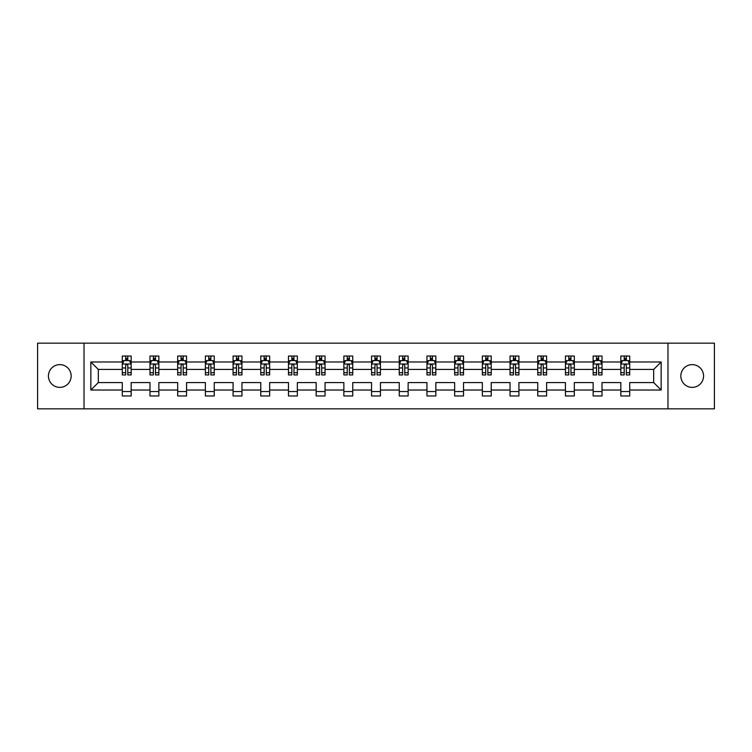 <?xml version="1.0" encoding="UTF-8"?>
<svg xmlns="http://www.w3.org/2000/svg" width="752" height="752" viewBox="0 0 752 752"><rect width="100%" height="100%" fill="white"/><g stroke="black" fill="none" stroke-linecap="round" stroke-linejoin="round"><path stroke-width="1.13" d="M692.207 364.635A11.365 11.365 0 0 0 680.842 376A11.365 11.365 0 0 0 692.207 387.365A11.365 11.365 0 0 0 703.571 376A11.365 11.365 0 0 0 692.207 364.635M59.793 364.635A11.365 11.365 0 0 0 48.429 376A11.365 11.365 0 0 0 59.793 387.365A11.365 11.365 0 0 0 71.158 376A11.365 11.365 0 0 0 59.793 364.635M667.973 408.844L714.4 408.844L714.4 343.156L667.973 343.156L667.973 408.844L84.027 408.844L84.027 343.156L37.6 343.156L37.6 408.844L84.027 408.844M629.715 390.025L629.715 382.571L653.676 382.571L661.14 390.025L629.715 390.025L629.715 395.975L620.832 395.975L620.832 390.025L602.014 390.025L602.014 395.975L593.14 395.975L593.14 390.025L574.321 390.025L574.321 395.975L565.438 395.975L565.438 390.025L546.619 390.025L546.619 395.975L537.746 395.975L537.746 390.025L518.927 390.025L518.927 395.975L510.044 395.975L510.044 390.025L491.225 390.025L491.225 395.975L482.352 395.975L482.352 390.025L463.533 390.025L463.533 395.975L454.65 395.975L454.65 390.025L435.831 390.025L435.831 395.975L426.957 395.975L426.957 390.025L408.139 390.025L408.139 395.975L399.256 395.975L399.256 390.025L380.437 390.025L380.437 395.975L371.563 395.975L371.563 390.025L352.744 390.025L352.744 395.975L343.861 395.975L343.861 390.025L325.043 390.025L325.043 395.975L316.169 395.975L316.169 390.025L297.35 390.025L297.35 395.975L288.467 395.975L288.467 390.025L269.648 390.025L269.648 395.975L260.775 395.975L260.775 390.025L241.956 390.025L241.956 395.975L233.073 395.975L233.073 390.025L214.254 390.025L214.254 395.975L205.381 395.975L205.381 390.025L186.562 390.025L186.562 395.975L177.679 395.975L177.679 390.025L158.86 390.025L158.86 395.975L149.986 395.975L149.986 390.025L131.168 390.025L131.168 395.975L122.285 395.975L122.285 390.025L90.86 390.025L90.86 361.975L122.285 361.975L122.285 356.025L131.168 356.025L131.168 361.975L149.986 361.975L149.986 356.025L158.86 356.025L158.86 361.975L177.679 361.975L177.679 356.025L186.562 356.025L186.562 361.975L205.381 361.975L205.381 356.025L214.254 356.025L214.254 361.975L233.073 361.975L233.073 356.025L241.956 356.025L241.956 361.975L260.775 361.975L260.775 356.025L269.648 356.025L269.648 361.975L288.467 361.975L288.467 356.025L297.35 356.025L297.35 361.975L316.169 361.975L316.169 356.025L325.043 356.025L325.043 361.975L343.861 361.975L343.861 356.025L352.744 356.025L352.744 361.975L371.563 361.975L371.563 356.025L380.437 356.025L380.437 361.975L399.256 361.975L399.256 356.025L408.139 356.025L408.139 361.975L426.957 361.975L426.957 356.025L435.831 356.025L435.831 361.975L454.65 361.975L454.65 356.025L463.533 356.025L463.533 361.975L482.352 361.975L482.352 356.025L491.225 356.025L491.225 361.975L510.044 361.975L510.044 356.025L518.927 356.025L518.927 361.975L537.746 361.975L537.746 356.025L546.619 356.025L546.619 361.975L565.438 361.975L565.438 356.025L574.321 356.025L574.321 361.975L593.14 361.975L593.14 356.025L602.014 356.025L602.014 361.975L620.832 361.975L620.832 356.025L629.715 356.025L629.715 361.975L661.14 361.975L661.14 390.025M667.973 343.156L84.027 343.156M620.832 361.975L620.832 369.429L602.014 369.429L602.014 361.975M602.014 390.025L602.014 382.571L620.832 382.571L620.832 390.025M593.14 361.975L593.14 369.429L574.321 369.429L574.321 361.975M574.321 390.025L574.321 382.571L593.14 382.571L593.14 390.025M565.438 361.975L565.438 369.429L546.619 369.429L546.619 361.975M546.619 390.025L546.619 382.571L565.438 382.571L565.438 390.025M537.746 361.975L537.746 369.429L518.927 369.429L518.927 361.975M518.927 390.025L518.927 382.571L537.746 382.571L537.746 390.025M510.044 361.975L510.044 369.429L491.225 369.429L491.225 361.975M491.225 390.025L491.225 382.571L510.044 382.571L510.044 390.025M482.352 361.975L482.352 369.429L463.533 369.429L463.533 361.975M463.533 390.025L463.533 382.571L482.352 382.571L482.352 390.025M454.65 361.975L454.65 369.429L435.831 369.429L435.831 361.975M435.831 390.025L435.831 382.571L454.65 382.571L454.65 390.025M426.957 361.975L426.957 369.429L408.139 369.429L408.139 361.975M408.139 390.025L408.139 382.571L426.957 382.571L426.957 390.025M399.256 361.975L399.256 369.429L380.437 369.429L380.437 361.975M380.437 390.025L380.437 382.571L399.256 382.571L399.256 390.025M371.563 361.975L371.563 369.429L352.744 369.429L352.744 361.975M352.744 390.025L352.744 382.571L371.563 382.571L371.563 390.025M343.861 361.975L343.861 369.429L325.043 369.429L325.043 361.975M325.043 390.025L325.043 382.571L343.861 382.571L343.861 390.025M316.169 361.975L316.169 369.429L297.35 369.429L297.35 361.975M297.35 390.025L297.35 382.571L316.169 382.571L316.169 390.025M288.467 361.975L288.467 369.429L269.648 369.429L269.648 361.975M269.648 390.025L269.648 382.571L288.467 382.571L288.467 390.025M260.775 361.975L260.775 369.429L241.956 369.429L241.956 361.975M241.956 390.025L241.956 382.571L260.775 382.571L260.775 390.025M233.073 361.975L233.073 369.429L214.254 369.429L214.254 361.975M214.254 390.025L214.254 382.571L233.073 382.571L233.073 390.025M205.381 361.975L205.381 369.429L186.562 369.429L186.562 361.975M186.562 390.025L186.562 382.571L205.381 382.571L205.381 390.025M177.679 361.975L177.679 369.429L158.86 369.429L158.86 361.975M158.86 390.025L158.86 382.571L177.679 382.571L177.679 390.025M149.986 361.975L149.986 369.429L131.168 369.429L131.168 361.975M131.168 390.025L131.168 382.571L149.986 382.571L149.986 390.025M122.285 361.975L122.285 369.429L98.324 369.429L98.324 382.571L122.285 382.571L122.285 390.025M90.86 361.975L98.324 369.429M653.676 382.571L653.676 369.429L629.715 369.429L629.715 361.975M624.207 360.462L626.341 360.462M596.515 360.462L598.639 360.462M568.813 360.462L570.947 360.462M541.12 360.462L543.245 360.462M513.419 360.462L515.552 360.462M485.726 360.462L487.851 360.462M458.024 360.462L460.158 360.462M430.332 360.462L432.456 360.462M402.63 360.462L404.764 360.462M374.938 360.462L377.062 360.462M347.236 360.462L349.37 360.462M319.544 360.462L321.668 360.462M291.842 360.462L293.976 360.462M264.149 360.462L266.274 360.462M236.448 360.462L238.581 360.462M208.755 360.462L210.88 360.462M181.053 360.462L183.187 360.462M153.361 360.462L155.485 360.462M125.659 360.462L127.793 360.462M122.285 391.538L131.168 391.538M149.986 391.538L158.86 391.538M177.679 391.538L186.562 391.538M205.381 391.538L214.254 391.538M233.073 391.538L241.956 391.538M260.775 391.538L269.648 391.538M288.467 391.538L297.35 391.538M316.169 391.538L325.043 391.538M343.861 391.538L352.744 391.538M371.563 391.538L380.437 391.538M399.256 391.538L408.139 391.538M426.957 391.538L435.831 391.538M454.65 391.538L463.533 391.538M482.352 391.538L491.225 391.538M510.044 391.538L518.927 391.538M537.746 391.538L546.619 391.538M565.438 391.538L574.321 391.538M593.14 391.538L602.014 391.538M620.832 391.538L629.715 391.538M98.324 382.571L90.86 390.025M661.14 361.975L653.676 369.429M127.793 358.337L125.659 358.337M123.958 360.763L122.285 360.763L122.285 356.025L125.659 356.025L125.659 360.556M122.285 372.71L122.285 374.938L125.659 374.938L125.659 372.71L122.285 372.71L122.285 369.429M131.168 369.429L131.168 374.938L127.793 374.938L127.793 365.434C127.088 364.071 126.374 364.071 125.659 365.434L125.659 372.71M129.494 360.763L131.168 360.763L131.168 356.025L127.793 356.025L127.793 360.556M131.168 364.109L129.391 360.556L124.061 360.556L122.285 364.109M155.485 358.337L153.361 358.337M151.65 360.763L149.986 360.763L149.986 356.025L153.361 356.025L153.361 360.556M149.986 372.71L149.986 374.938L153.361 374.938L153.361 372.71L149.986 372.71L149.986 369.429M158.86 369.429L158.86 374.938L155.485 374.938L155.485 365.434C154.78 364.071 154.066 364.071 153.361 365.434L153.361 372.71M157.196 360.763L158.86 360.763L158.86 356.025L155.485 356.025L155.485 360.556M158.86 364.109L157.083 360.556L151.763 360.556L149.986 364.109M183.187 358.337L181.053 358.337M179.352 360.763L177.679 360.763L177.679 356.025L181.053 356.025L181.053 360.556M177.679 372.71L177.679 374.938L181.053 374.938L181.053 372.71L177.679 372.71L177.679 369.429M186.562 369.429L186.562 374.938L183.187 374.938L183.187 365.434C182.473 364.071 181.768 364.071 181.053 365.434L181.053 372.71M184.889 360.763L186.562 360.763L186.562 356.025L183.187 356.025L183.187 360.556M186.562 364.109L184.785 360.556L179.455 360.556L177.679 364.109M210.88 358.337L208.755 358.337M207.044 360.763L205.381 360.763L205.381 356.025L208.755 356.025L208.755 360.556M205.381 372.71L205.381 374.938L208.755 374.938L208.755 372.71L205.381 372.71L205.381 369.429M214.254 369.429L214.254 374.938L210.88 374.938L210.88 365.434C210.175 364.071 209.46 364.071 208.755 365.434L208.755 372.71M212.59 360.763L214.254 360.763L214.254 356.025L210.88 356.025L210.88 360.556M214.254 364.109L212.478 360.556L207.157 360.556L205.381 364.109M238.581 358.337L236.448 358.337M234.746 360.763L233.073 360.763L233.073 356.025L236.448 356.025L236.448 360.556M233.073 372.71L233.073 374.938L236.448 374.938L236.448 372.71L233.073 372.71L233.073 369.429M241.956 369.429L241.956 374.938L238.581 374.938L238.581 365.434C237.867 364.071 237.162 364.071 236.448 365.434L236.448 372.71M240.283 360.763L241.956 360.763L241.956 356.025L238.581 356.025L238.581 360.556M241.956 364.109L240.179 360.556L234.85 360.556L233.073 364.109M266.274 358.337L264.149 358.337M262.439 360.763L260.775 360.763L260.775 356.025L264.149 356.025L264.149 360.556M260.775 372.71L260.775 374.938L264.149 374.938L264.149 372.71L260.775 372.71L260.775 369.429M269.648 369.429L269.648 374.938L266.274 374.938L266.274 365.434C265.569 364.071 264.854 364.071 264.149 365.434L264.149 372.71M267.985 360.763L269.648 360.763L269.648 356.025L266.274 356.025L266.274 360.556M269.648 364.109L267.872 360.556L262.551 360.556L260.775 364.109M293.976 358.337L291.842 358.337M290.14 360.763L288.467 360.763L288.467 356.025L291.842 356.025L291.842 360.556M288.467 372.71L288.467 374.938L291.842 374.938L291.842 372.71L288.467 372.71L288.467 369.429M297.35 369.429L297.35 374.938L293.976 374.938L293.976 365.434C293.261 364.071 292.556 364.071 291.842 365.434L291.842 372.71M295.677 360.763L297.35 360.763L297.35 356.025L293.976 356.025L293.976 360.556M297.35 364.109L295.574 360.556L290.244 360.556L288.467 364.109M321.668 358.337L319.544 358.337M317.833 360.763L316.169 360.763L316.169 356.025L319.544 356.025L319.544 360.556M316.169 372.71L316.169 374.938L319.544 374.938L319.544 372.71L316.169 372.71L316.169 369.429M325.043 369.429L325.043 374.938L321.668 374.938L321.668 365.434C320.963 364.071 320.249 364.071 319.544 365.434L319.544 372.71M323.379 360.763L325.043 360.763L325.043 356.025L321.668 356.025L321.668 360.556M325.043 364.109L323.266 360.556L317.946 360.556L316.169 364.109M349.37 358.337L347.236 358.337M345.535 360.763L343.861 360.763L343.861 356.025L347.236 356.025L347.236 360.556M343.861 372.71L343.861 374.938L347.236 374.938L347.236 372.71L343.861 372.71L343.861 369.429M352.744 369.429L352.744 374.938L349.37 374.938L349.37 365.434C348.655 364.071 347.95 364.071 347.236 365.434L347.236 372.71M351.071 360.763L352.744 360.763L352.744 356.025L349.37 356.025L349.37 360.556M352.744 364.109L350.968 360.556L345.638 360.556L343.861 364.109M377.062 358.337L374.938 358.337M373.227 360.763L371.563 360.763L371.563 356.025L374.938 356.025L374.938 360.556M371.563 372.71L371.563 374.938L374.938 374.938L374.938 372.71L371.563 372.71L371.563 369.429M380.437 369.429L380.437 374.938L377.062 374.938L377.062 365.434C376.357 364.071 375.643 364.071 374.938 365.434L374.938 372.71M378.773 360.763L380.437 360.763L380.437 356.025L377.062 356.025L377.062 360.556M380.437 364.109L378.66 360.556L373.34 360.556L371.563 364.109M404.764 358.337L402.63 358.337M400.929 360.763L399.256 360.763L399.256 356.025L402.63 356.025L402.63 360.556M399.256 372.71L399.256 374.938L402.63 374.938L402.63 372.71L399.256 372.71L399.256 369.429M408.139 369.429L408.139 374.938L404.764 374.938L404.764 365.434C404.05 364.071 403.345 364.071 402.63 365.434L402.63 372.71M406.465 360.763L408.139 360.763L408.139 356.025L404.764 356.025L404.764 360.556M408.139 364.109L406.362 360.556L401.032 360.556L399.256 364.109M432.456 358.337L430.332 358.337M428.621 360.763L426.957 360.763L426.957 356.025L430.332 356.025L430.332 360.556M426.957 372.71L426.957 374.938L430.332 374.938L430.332 372.71L426.957 372.71L426.957 369.429M435.831 369.429L435.831 374.938L432.456 374.938L432.456 365.434C431.751 364.071 431.037 364.071 430.332 365.434L430.332 372.71M434.167 360.763L435.831 360.763L435.831 356.025L432.456 356.025L432.456 360.556M435.831 364.109L434.054 360.556L428.734 360.556L426.957 364.109M460.158 358.337L458.024 358.337M456.323 360.763L454.65 360.763L454.65 356.025L458.024 356.025L458.024 360.556M454.65 372.71L454.65 374.938L458.024 374.938L458.024 372.71L454.65 372.71L454.65 369.429M463.533 369.429L463.533 374.938L460.158 374.938L460.158 365.434C459.444 364.071 458.739 364.071 458.024 365.434L458.024 372.71M461.86 360.763L463.533 360.763L463.533 356.025L460.158 356.025L460.158 360.556M463.533 364.109L461.756 360.556L456.426 360.556L454.65 364.109M487.851 358.337L485.726 358.337M484.015 360.763L482.352 360.763L482.352 356.025L485.726 356.025L485.726 360.556M482.352 372.71L482.352 374.938L485.726 374.938L485.726 372.71L482.352 372.71L482.352 369.429M491.225 369.429L491.225 374.938L487.851 374.938L487.851 365.434C487.146 364.071 486.431 364.071 485.726 365.434L485.726 372.71M489.561 360.763L491.225 360.763L491.225 356.025L487.851 356.025L487.851 360.556M491.225 364.109L489.449 360.556L484.128 360.556L482.352 364.109M515.552 358.337L513.419 358.337M511.717 360.763L510.044 360.763L510.044 356.025L513.419 356.025L513.419 360.556M510.044 372.71L510.044 374.938L513.419 374.938L513.419 372.71L510.044 372.71L510.044 369.429M518.927 369.429L518.927 374.938L515.552 374.938L515.552 365.434C514.838 364.071 514.133 364.071 513.419 365.434L513.419 372.71M517.254 360.763L518.927 360.763L518.927 356.025L515.552 356.025L515.552 360.556M518.927 364.109L517.15 360.556L511.821 360.556L510.044 364.109M543.245 358.337L541.12 358.337M539.41 360.763L537.746 360.763L537.746 356.025L541.12 356.025L541.12 360.556M537.746 372.71L537.746 374.938L541.12 374.938L541.12 372.71L537.746 372.71L537.746 369.429M546.619 369.429L546.619 374.938L543.245 374.938L543.245 365.434C542.54 364.071 541.825 364.071 541.12 365.434L541.12 372.71M544.956 360.763L546.619 360.763L546.619 356.025L543.245 356.025L543.245 360.556M546.619 364.109L544.843 360.556L539.522 360.556L537.746 364.109M570.947 358.337L568.813 358.337M567.111 360.763L565.438 360.763L565.438 356.025L568.813 356.025L568.813 360.556M565.438 372.71L565.438 374.938L568.813 374.938L568.813 372.71L565.438 372.71L565.438 369.429M574.321 369.429L574.321 374.938L570.947 374.938L570.947 365.434C570.232 364.071 569.527 364.071 568.813 365.434L568.813 372.71M572.648 360.763L574.321 360.763L574.321 356.025L570.947 356.025L570.947 360.556M574.321 364.109L572.545 360.556L567.215 360.556L565.438 364.109M598.639 358.337L596.515 358.337M594.804 360.763L593.14 360.763L593.14 356.025L596.515 356.025L596.515 360.556M593.14 372.71L593.14 374.938L596.515 374.938L596.515 372.71L593.14 372.71L593.14 369.429M602.014 369.429L602.014 374.938L598.639 374.938L598.639 365.434C597.934 364.071 597.22 364.071 596.515 365.434L596.515 372.71M600.35 360.763L602.014 360.763L602.014 356.025L598.639 356.025L598.639 360.556M602.014 364.109L600.237 360.556L594.917 360.556L593.14 364.109M626.341 358.337L624.207 358.337M622.506 360.763L620.832 360.763L620.832 356.025L624.207 356.025L624.207 360.556M620.832 372.71L620.832 374.938L624.207 374.938L624.207 372.71L620.832 372.71L620.832 369.429M629.715 369.429L629.715 374.938L626.341 374.938L626.341 365.434C625.626 364.071 624.921 364.071 624.207 365.434L624.207 372.71M628.042 360.763L629.715 360.763L629.715 356.025L626.341 356.025L626.341 360.556M629.715 364.109L627.939 360.556L622.609 360.556L620.832 364.109M131.121 364.015L122.332 364.015M131.168 372.71L127.793 372.71M125.659 367.954L122.285 367.954M131.168 367.954L127.793 367.954M127.793 359.465L125.659 359.465M158.822 364.015L150.033 364.015M158.86 372.71L155.485 372.71M153.361 367.954L149.986 367.954M158.86 367.954L155.485 367.954M155.485 359.465L153.361 359.465M186.515 364.015L177.726 364.015M186.562 372.71L183.187 372.71M181.053 367.954L177.679 367.954M186.562 367.954L183.187 367.954M183.187 359.465L181.053 359.465M214.217 364.015L205.428 364.015M214.254 372.71L210.88 372.71M208.755 367.954L205.381 367.954M214.254 367.954L210.88 367.954M210.88 359.465L208.755 359.465M241.909 364.015L233.12 364.015M241.956 372.71L238.581 372.71M236.448 367.954L233.073 367.954M241.956 367.954L238.581 367.954M238.581 359.465L236.448 359.465M269.611 364.015L260.822 364.015M269.648 372.71L266.274 372.71M264.149 367.954L260.775 367.954M269.648 367.954L266.274 367.954M266.274 359.465L264.149 359.465M297.303 364.015L288.514 364.015M297.35 372.71L293.976 372.71M291.842 367.954L288.467 367.954M297.35 367.954L293.976 367.954M293.976 359.465L291.842 359.465M325.005 364.015L316.216 364.015M325.043 372.71L321.668 372.71M319.544 367.954L316.169 367.954M325.043 367.954L321.668 367.954M321.668 359.465L319.544 359.465M352.697 364.015L343.908 364.015M352.744 372.71L349.37 372.71M347.236 367.954L343.861 367.954M352.744 367.954L349.37 367.954M349.37 359.465L347.236 359.465M380.39 364.015L371.61 364.015M380.437 372.71L377.062 372.71M374.938 367.954L371.563 367.954M380.437 367.954L377.062 367.954M377.062 359.465L374.938 359.465M408.092 364.015L399.303 364.015M408.139 372.71L404.764 372.71M402.63 367.954L399.256 367.954M408.139 367.954L404.764 367.954M404.764 359.465L402.63 359.465M435.784 364.015L426.995 364.015M435.831 372.71L432.456 372.71M430.332 367.954L426.957 367.954M435.831 367.954L432.456 367.954M432.456 359.465L430.332 359.465M463.486 364.015L454.697 364.015M463.533 372.71L460.158 372.71M458.024 367.954L454.65 367.954M463.533 367.954L460.158 367.954M460.158 359.465L458.024 359.465M491.178 364.015L482.389 364.015M491.225 372.71L487.851 372.71M485.726 367.954L482.352 367.954M491.225 367.954L487.851 367.954M487.851 359.465L485.726 359.465M518.88 364.015L510.091 364.015M518.927 372.71L515.552 372.71M513.419 367.954L510.044 367.954M518.927 367.954L515.552 367.954M515.552 359.465L513.419 359.465M546.572 364.015L537.783 364.015M546.619 372.71L543.245 372.71M541.12 367.954L537.746 367.954M546.619 367.954L543.245 367.954M543.245 359.465L541.12 359.465M574.274 364.015L565.485 364.015M574.321 372.71L570.947 372.71M568.813 367.954L565.438 367.954M574.321 367.954L570.947 367.954M570.947 359.465L568.813 359.465M601.967 364.015L593.178 364.015M602.014 372.71L598.639 372.71M596.515 367.954L593.14 367.954M602.014 367.954L598.639 367.954M598.639 359.465L596.515 359.465M629.668 364.015L620.879 364.015M629.715 372.71L626.341 372.71M624.207 367.954L620.832 367.954M629.715 367.954L626.341 367.954M626.341 359.465L624.207 359.465"/></g></svg>

